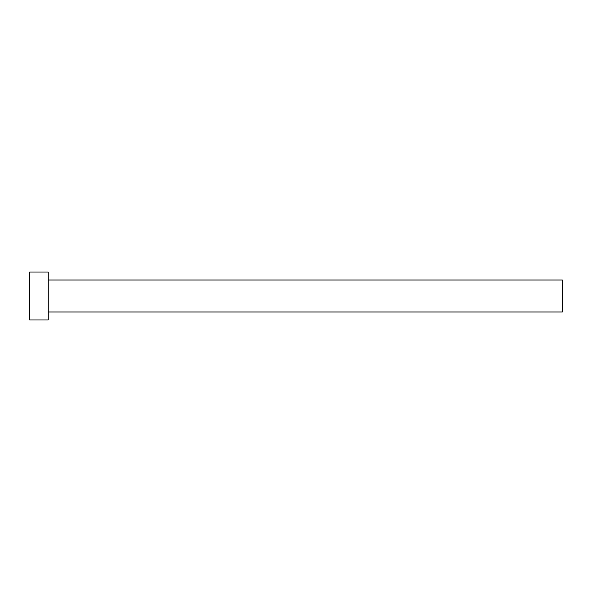 <?xml version="1.0" encoding="UTF-8"?>
<svg xmlns="http://www.w3.org/2000/svg" width="592" height="592" viewBox="0 0 592 592"><rect width="100%" height="100%" fill="white"/><g stroke="black" fill="none" stroke-linecap="round" stroke-linejoin="round"><path stroke-width="0.89" d="M48.248 280.016L562.4 280.016L562.4 311.984L48.248 311.984M48.248 296L48.248 319.976L29.6 319.976L29.6 272.024L48.248 272.024L48.248 296"/></g></svg>
